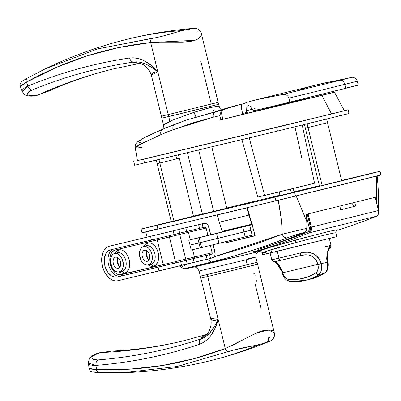 <?xml version="1.0" encoding="UTF-8"?>
<svg xmlns="http://www.w3.org/2000/svg" width="401" height="401" viewBox="0 0 401 401"><rect width="100%" height="100%" fill="white"/><g stroke="black" fill="none" stroke-linecap="round" stroke-linejoin="round"><path stroke-width="0.6" d="M255.793 257.156L246.044 259.848L247.247 264.78L257.026 262.329L226.615 269.838L200.34 276.139L247.247 264.78L246.044 259.848L199.262 270.941M255.111 235.562L251.773 236.374L253.237 236.029L252.976 234.971L253.237 236.029L255.111 235.562M229.893 241.818L255.176 235.793L226.179 242.735L225.813 241.648L226.179 242.735L229.893 241.818L229.608 240.71L229.893 241.818M247.357 207.638L255.176 235.793L247.357 207.638M258.505 249.407L263.527 247.688L258.505 249.407M253.146 251.627L254.991 250.74L252.866 251.893L253.146 251.627L253.026 252.039L254.364 252.139M254.314 251.993L253.026 252.039M303.181 229.177L282.219 234.219L214.139 256.775L244.435 247.798L263.322 241.342L282.219 234.219L281.873 225.838L281.006 217.352L278.209 200.249C280.595 211.733 281.933 223.056 282.219 234.219L306.935 228.279L306.58 214.264L375.762 197.177L306.58 214.264L306.855 221.608L297.352 199.001M222.55 231.868L222.344 231.257L222.55 231.868M218.595 219.693L217.071 214.891M181.633 267.422L183.162 266.189L188.114 263.788M246.495 254.535A1270.203 954.736 -92.4 0 1 211.477 262.018L230.385 257.076L249.307 251.407L268.254 245.001L290.75 236.545L304.775 232.254A1345.55 877.428 76.1 0 1 263.527 247.688A1345.55 877.428 -103.9 0 0 304.775 232.254L306.319 230.826L306.77 229.658L306.855 221.608L296.164 195.899M376.389 201.934L377.105 190.295L376.729 176.004M259.342 251.387L246.535 254.525A1270.203 954.736 -92.4 0 1 211.477 262.018L188.004 267.788L185.934 268.449L186.385 268.545L194.234 266.991C185.869 268.79 183.793 269.056 188.004 267.788L211.477 262.018C236.68 255.918 261.923 247.868 287.196 237.868C291.803 236.049 297.662 234.179 304.775 232.254L306.319 230.826L306.935 228.279M242.56 255.477L193.678 267.101L200.525 265.241L246.535 254.525M376.734 176.054L376.609 199.914M207.217 274.53L200.415 276.114L207.217 274.53L207.698 276.505L257.587 264.274L207.698 276.505L257.507 264.299L207.698 276.505L207.217 274.53L257.106 262.299L207.217 274.53M248.374 258.66L255.693 257.091M226.846 230.179L227.001 230.765L226.846 230.179M282.219 234.219A5.083 3.845 68.4 0 0 287.196 237.868A5.083 3.845 -111.6 0 1 282.219 234.219M207.026 259.236L211.477 262.018M250.224 263.908L257.106 262.299L255.838 257.106L246.044 259.848M194.345 266.966L193.588 267.111C195.352 266.485 197.182 267.763 199.071 270.946L210.625 318.339L211.688 319.953L213.643 320.579L214.966 320.484L218.139 319.326L207.698 276.505L200.821 278.114L207.698 276.505L200.896 278.088L207.698 276.505L225.267 348.559L233.648 344.725L249.136 336.594L259.001 331.948L263.292 330.539L270.244 330.093L272.61 330.795M123.834 372.689L99.273 372.649A3.809 2.842 -87.8 0 1 99.107 372.649A3.809 2.842 92.2 0 0 99.273 372.649L123.729 372.694L177.182 366.469L232.43 350.359L259.076 344.534A762.121 496.974 76.1 0 1 210.53 360.659A762.121 496.974 -103.9 0 0 259.076 344.534L260.319 344.218M93.769 371.11L93.518 371.226M89.067 368.193L89.318 368.679L90.666 369.055L96.461 369.537L96.004 365.381L96.461 369.537L129.683 369.156L162.225 365.522L194.089 358.664L225.267 348.559L218.139 319.326L215.197 328.013L211.021 335.311L208.51 338.314L205.718 340.865L202.695 342.88L199.447 344.314C182.711 349.898 165.703 354.449 148.435 357.963C131.172 361.481 113.694 363.953 96.004 365.381L88.451 363.111C88.736 359.943 89.358 358.113 90.315 357.617C92.691 355.191 95.919 353.537 99.994 352.654L100.42 352.594A1016.164 662.632 -103.9 0 0 185.387 340.349A1016.164 662.632 76.1 0 1 100.42 352.594L94.596 354.78L92.852 356.073L91.984 357.371L92.045 358.539L93.057 359.436L95.012 359.938L97.834 359.943C133.122 357.085 167.438 350.093 200.791 338.975L201.533 337.547L203.528 335.988L206.029 334.76L200.791 338.975C167.438 350.093 133.122 357.085 97.834 359.943C89.228 358.98 90.09 356.529 100.42 352.594L111.889 351.086M271.056 336.665L268.269 337.938C268.745 339.913 268.324 341.306 266.991 342.118L261.612 343.868M273.968 331.918L274.229 332.554M250.705 265.883L257.587 264.274L257.106 262.299M254.931 283.156L261.146 308.71M206.931 334.404L208.68 333.802M210.62 318.309L218.139 319.326L214.525 326.334L209.653 333.081L205.964 336.414L203.457 337.938L200.791 338.975C199.347 340.188 198.901 341.968 199.447 344.314C165.919 355.497 131.438 362.519 96.004 365.381A5.083 3.83 -94.6 0 1 97.834 359.943A5.083 3.83 85.4 0 0 96.004 365.381L92.631 365.341L90.19 364.82L88.786 363.892L88.466 362.679M99.964 352.664A5.083 3.313 76.1 0 1 100.42 352.594A5.083 3.313 -103.9 0 0 99.964 352.664M199.447 344.314A5.083 3.845 -108.4 0 1 200.791 338.975C207.593 336.805 213.377 330.254 218.139 319.326C214.876 332.309 208.645 340.639 199.447 344.314M274.254 332.645L267.963 329.933L255.362 333.522L225.267 348.559C225.974 350.469 227.126 351.471 228.72 351.572C227.126 351.471 225.974 350.469 225.267 348.559C184.149 364.193 141.217 371.186 96.461 369.537A3.809 2.842 92.2 0 0 99.107 372.649A3.809 2.842 -87.8 0 1 96.461 369.537L89.027 368.369L88.451 363.111M228.72 351.572C238.74 348.058 254.274 345.878 259.076 344.534C265.813 343.03 276.209 338.81 266.991 342.118M255.011 274.264L253.793 273.382M255.973 275.738L255.497 274.901M256.68 281.211L256.835 280.384M275.011 261.632L281.432 260.144A2.541 1.925 -103.5 0 1 278.961 258.139L300.244 252.991L300.94 255.427L306.374 254.78L309.051 255.116L311.577 256.008L313.793 257.462L315.612 259.422L316.99 261.763L317.893 264.359L282.78 272.765L281.948 270.164L279.462 265.708L276.82 262.845L275.011 261.632L281.226 260.194M295.437 256.765L281.432 260.144L300.94 255.427L300.244 252.991L278.961 258.139A2.541 1.925 76.5 0 0 281.422 260.149C270.464 262.75 276.088 261.407 273.958 261.743C273.427 261.943 272.7 261.302 271.783 259.818L278.961 258.139L277.286 251.262L278.961 258.139L271.958 259.763M301.041 255.402L300.94 255.427C309.432 253.347 315.081 256.324 317.893 264.359L321.101 263.577C317.522 253.933 310.569 250.399 300.244 252.991L304.028 252.319L307.838 252.249L313.211 253.602L315.938 255.282L318.229 257.592L319.973 260.409L321.171 263.863L321.632 267.236L321.326 270.394L320.304 272.976L318.7 274.69L324.309 273.307A101.618 66.265 76.1 0 1 311.121 278.981A101.618 66.265 -103.9 0 0 324.309 273.307L318.7 274.69A101.618 66.265 76.1 0 1 305.507 280.369A101.618 66.265 76.1 0 1 305.211 280.439A101.618 66.265 76.1 0 1 290.565 281.427A2.541 1.88 -84.6 0 1 290.058 281.462A2.541 1.88 -84.6 0 1 288.459 279.397L286.71 278.815L285.071 277.457L283.733 275.462L282.78 272.765L317.893 264.359L318.224 268.419L317.181 271.522L315.888 272.83L309.497 276.199L302.74 278.434L295.697 279.502L288.459 279.397C285.818 278.916 283.948 276.8 282.85 273.056L275.868 262.104M330.84 245.432A2.541 2.526 74.5 0 1 329.642 248.239A2.541 2.526 -105.5 0 0 330.84 245.432L327.863 250.003L327.291 262.354C328.279 267.452 327.286 271.101 324.309 273.307L326.123 271.537L327.296 268.921L327.697 265.743L326.69 258.76L327.121 252.55L328.88 247.758L329.848 246.294L331.015 245.377L323.838 247.056M327.547 263.612L327.311 262.334L327.908 262.199L317.893 264.359L317.963 264.645L321.171 263.863L317.963 264.645C318.71 268.48 318.018 271.206 315.888 272.83A99.077 64.606 76.1 0 1 288.459 279.397A2.541 1.88 95.4 0 0 290.058 281.462M328.464 249.327L328.985 248.5A2.541 2.526 74.5 0 0 329.076 248.475L329.717 248.154C328.74 248.109 326.013 257.262 327.838 261.908L327.241 262.048M327.291 262.354L327.908 262.199L327.838 261.908M324.309 273.307A2.541 1.88 57.6 0 0 324.755 273.111A2.541 1.88 -122.4 0 1 324.309 273.307M305.211 280.439A101.618 66.265 -103.9 0 0 305.507 280.369L311.116 278.981A101.618 66.265 76.1 0 1 310.82 279.056M321.171 263.863C322.188 268.956 321.366 272.565 318.7 274.69A2.541 1.88 -122.4 0 1 315.888 272.83A2.541 1.88 57.6 0 0 318.7 274.69A101.618 66.265 -103.9 0 1 305.507 280.369L290.088 281.462C286.098 280.645 283.482 277.888 282.249 273.191L282.85 273.056L282.249 273.191L282.179 272.906L282.78 272.765L282.179 272.906C281.006 266.058 273.607 260.545 274.264 261.663M281.432 260.144L300.64 255.497M237.908 227.527L237.999 227.893L237.908 227.527M211.788 146.811L226.776 208.299L211.788 146.811M198.675 149.954L213.683 211.507L198.675 149.954M202.41 214.239L187.397 152.656L202.41 214.239M251.683 236.45L229.893 241.813L251.788 236.43L251.487 235.197M249.948 236.851L248.349 237.237M233.633 228.971L227.021 230.59L233.633 228.971M243.151 226.841L236.535 228.46L243.151 226.841M211.362 234.69L204.746 236.309L211.362 234.69M239.658 227.608L228.595 230.319L239.658 227.608M192.049 244.525L189.979 245.076L191.182 250.013L201.568 247.572L200.365 242.64L217.768 238.4L200.365 242.64L199.162 237.703L242.745 227.001L216.565 233.462L218.971 243.337L201.568 247.572L245.151 236.871L218.971 243.337L217.768 238.4L243.948 231.938L217.768 238.4L243.948 231.938L245.151 236.871L252.114 235.176L245.151 236.871L243.948 231.938L242.745 227.001L249.708 225.307L242.745 227.001L243.948 231.938L250.911 230.239L243.948 231.938L250.911 230.239L252.114 235.176L254.82 234.53L252.114 235.176L249.708 225.307L252.084 224.735L249.708 225.307L250.911 230.239L253.452 229.633L190.039 245.066L198.956 242.976L197.753 238.039L188.876 240.104L226.996 230.75L188.776 240.139L199.162 237.703L197.753 238.039L198.956 242.976L200.365 242.64L217.768 238.4L216.565 233.462L199.162 237.703L200.365 242.64L189.979 245.076L200.365 242.64L201.568 247.572L191.287 249.978M252.044 224.58L226.941 230.535L252.204 224.54M252.309 224.555L252.054 224.62M226.565 230.77L226.976 230.67M191.959 249.793L193.543 249.387M200.159 247.913L198.956 242.976L200.159 247.913M335.612 232.966L335.271 232.73L325.517 234.816L296.008 242.525L295.176 240.174L327.707 231.728L336.238 229.863L336.81 230.214M336.705 230.259L337.587 229.803L336.965 229.758L329.111 231.392L302.895 238.084L266.855 248.294L260.038 250.565L260.064 251.026L259.171 251.016L271.106 247.001L295.176 240.174L296.008 242.525L270.931 249.758L271.667 252.615L336.735 236.66L335.858 232.765C336.148 230.735 336.499 229.868 336.915 230.154M259.883 250.059L264.82 248.52L264.535 247.352L264.82 248.52A1269.386 827.759 -103.9 0 0 309.407 232.801L310.479 232.034L311.236 230.735L311.527 228.079L308.033 213.908L310.444 213.317A116.856 0.406 166.3 0 1 308.133 213.883L311.361 227.121L378.484 210.545L378.684 212.44L378.364 214.154L377.607 215.452L376.534 216.219A1269.386 827.759 76.1 0 1 336.424 230.56A1269.386 827.759 -103.9 0 0 376.534 216.219L309.407 232.801A1269.386 827.759 76.1 0 1 264.82 248.52L254.645 251.943M259.231 251.412L254.505 252.224L259.231 251.412M340.715 209.803L339.812 206.114L340.715 209.803A116.856 0.406 166.3 0 0 355.672 206.109L340.715 209.803M354.775 202.425L355.672 206.109L354.344 206.43L355.672 206.109L354.775 202.425M375.261 197.307A116.856 0.406 166.3 0 1 374.213 197.568L375.261 197.307L378.484 210.545L375.261 197.307M276.129 243.482A1268.067 826.897 76.1 0 0 307.722 231.918L309.447 231.357L310.143 230.575L310.635 228.76L310.484 227.337L310.389 230.044L309.021 231.593A1268.112 826.927 76.1 0 1 266.991 246.525A1268.112 826.927 -103.9 0 0 309.021 231.593L307.722 231.918L309.101 230.375L309.201 227.658L310.484 227.337L307.256 214.094L310.484 227.337L309.201 227.658L306.705 217.412L309.326 228.38L309.101 230.375L307.722 231.918A1268.067 826.897 76.1 0 1 271.071 245.126M254.76 250.961L254.204 250.991M258.906 250.184L257.131 250.555M253.552 251.247L254.56 251.096M256.47 251.211L254.505 252.224L254.059 250.936M259.938 251.026L259.943 251.026C260.149 250.515 260.906 251.131 262.209 252.871L262.69 254.71L271.667 252.615L270.931 249.758L265.241 251.587L262.449 252.67L262.805 252.901M266.655 253.683L263.241 254.555M262.795 254.675L334.875 237.071M340.71 209.793L354.344 206.43L351.852 203.147L354.344 206.43L340.71 209.793M378.484 210.545L311.361 227.121L311.557 229.021L311.236 230.735L310.479 232.034L309.407 232.801L376.534 216.219L377.607 215.452L378.364 214.154L378.684 212.44L378.489 210.535C378.81 198.751 378.364 187.202 377.156 175.884M296.008 242.525L264.414 251.878L262.214 252.866L266.224 252.274M247.392 207.758L247.066 207.838L248.841 215.116L251.928 224.169L222.129 231.307L219.197 222.219L248.841 215.116L247.066 207.838L217.422 214.936L219.197 222.219L217.422 214.936L247.392 207.758M251.773 224.209L248.841 215.116L219.197 222.219L222.129 231.307L251.773 224.209M202.5 214.114L232.956 206.731L202.39 214.139M193.102 216.294L171.247 221.623M341.316 180.801L319.467 186.129M299.231 190.856L271.036 197.768L299.231 190.856M141.122 229.091L142.024 232.796L157.879 229.086L156.976 225.382L141.122 229.091L171.232 221.547L141.142 229.091L156.976 225.382L157.879 229.086L295.532 196.069A92.726 0.326 -13.7 0 0 380.519 175.082L380.95 174.956L380.048 171.257L379.617 171.377L380.519 175.082L379.617 171.377A92.726 0.326 166.3 0 1 294.625 192.37L295.532 196.069L294.625 192.37L274.966 197.127L275.868 200.831L274.966 197.127L156.976 225.382L283.818 194.996L380.048 171.257M193.437 216.104L202.335 213.928L193.437 216.104M226.705 207.999L279.948 195.192L226.705 207.999M294.038 191.818L319.376 185.753L294.038 191.818M341.612 180.43L374.063 172.656L341.612 180.43M155.889 229.267L142.205 232.73L150.5 230.846L282.244 199.297L380.674 175.011M193.462 216.209L171.342 221.603M341.682 180.716L319.557 186.104M184.861 120.641L164.415 128.47M161.934 129.713C162.876 129.528 163.392 127.929 163.473 124.906L172.184 120.315L194.094 112.26A5.083 0.612 -107.5 0 0 196.069 116.912A5.083 0.612 72.5 0 1 194.094 112.26L207.969 108.155L213.332 106.932L217.091 106.385L219.192 106.771L211.768 107.252L194.094 112.26M168.711 116.571L169.864 121.302L168.711 116.571L161.829 118.18L218.6 104.34L168.711 116.571L168.23 114.596L218.119 102.365L168.23 114.596L157.793 71.774L168.23 114.596L161.428 116.18L168.23 114.596L168.711 116.571L172.741 115.603L168.711 116.571M211.718 105.949L218.6 104.34L219.743 108.115L220.971 109.478M215.056 109.684L213.538 110.39M284.555 104.205L242.259 114.576L284.555 104.205M292.379 102.2L292.454 102.506L293.352 102.295L293.271 101.979L293.352 102.295L299.858 100.701L293.236 102.305M241.923 139.598L257.793 197.076L264.675 195.467L249.216 137.849L264.675 195.467L314.559 183.237L302.239 125.097M159.809 163.012L179.327 158.225L159.809 163.012L158.941 159.468L159.809 163.012L157.147 163.633L159.809 163.012L173.949 221.021L159.809 163.012L157.117 163.643L159.809 163.012M308.023 127.518L327.547 122.731L308.023 127.518L307.141 123.904L308.023 127.518L305.361 128.135L308.023 127.518L322.163 185.523L308.023 127.518L305.331 128.145L308.023 127.518M268.058 108.145L222.841 119.313L221.071 111.418L221.477 110.561L230.319 107.247L241.272 104.25A508.082 385.191 76.5 0 0 239.267 104.736L242.404 103.979M278.003 105.704L292.394 102.26L278.003 105.704M299.803 100.486L308.655 98.365L299.803 100.486M333.817 92.365L321.006 95.408L334.474 92.23L321.903 95.398L331.552 113.984L344.404 110.746L334.474 92.23M320.95 95.493L309.126 98.375M257.738 109.684L257.883 110.631A81.293 0.286 -13.7 0 0 222.841 119.313L221.071 111.418L222.064 110.095L215.718 111.613A508.082 385.191 -103.5 0 1 239.267 104.736A508.082 385.191 -103.5 0 1 241.267 104.25L187.262 119.819L222.064 110.095L230.319 107.247L239.267 104.736A508.082 385.191 76.5 0 0 215.718 111.613A5.083 3.85 76.5 0 0 213.367 117.197L193.051 122.776L166.961 131.974L139.598 144.535L135.423 147.162L135.348 147.834M140.921 142.525L139.327 142.571M138.315 141.859L142.21 138.931M147.789 136.079L162.956 129.127A5.083 3.815 66.8 0 0 162.731 129.217A5.083 3.815 66.8 0 0 160.961 134.596L173.057 129.693L213.367 117.197L219.838 115.648L213.367 117.197A5.083 3.85 -103.5 0 1 215.718 111.613L187.257 119.819L175.132 124.19A5.083 3.83 69.1 0 0 175.016 124.235A5.083 3.83 69.1 0 0 173.057 129.693A5.083 3.83 -110.9 0 1 175.016 124.235A5.083 3.83 -110.9 0 1 175.132 124.19M137.553 160.59L331.552 113.984L321.903 95.398L220.776 119.819L334.374 92.245M275.542 106.3L275.001 106.435A81.293 0.286 -13.7 0 0 268.289 108.08A81.293 0.286 -13.7 0 1 275.001 106.435L275.006 106.435M220.776 119.819L219.838 115.648L220.776 119.819L222.841 119.313L221.006 119.764M320.78 94.476L321.271 95.423L308.67 98.486M298.961 100.912L299.848 100.706L299.778 100.38M144.185 146.816L137.633 147.974L135.217 147.643L137.448 160.626L279.337 126.696L344.304 110.781M325.737 115.328L335.331 112.997M324.855 123.363L327.547 122.731L341.687 180.751M327.462 122.746L309.602 127.137L327.462 122.746M305.737 128.039L306.519 127.839L305.737 128.039M175.798 155.433L176.635 158.856L179.327 158.225L178.49 154.786M179.247 158.24L161.382 162.636L179.247 158.24M157.518 163.533L158.305 163.332L157.518 163.533M294.951 126.866L301.968 158.826M257.873 197.046L314.349 183.277M267.146 108.32A4.827 3.659 -103.5 0 1 267.156 108.355L260.054 110.115A4.827 3.659 -103.5 0 1 259.913 109.333L260.054 110.115L257.883 110.631L257.753 109.854M222.465 119.408L222.841 119.313M221.071 111.418L219.838 115.648L221.071 111.418M163.653 125.062L163.793 124.425L169.864 121.302M218.385 104.38L172.741 115.603L218.385 104.38M174.951 124.26L164.48 128.445M164.445 128.46L162.746 129.207C153.693 133.172 147.022 136.3 142.736 138.591C139.347 140.48 137.408 141.789 136.926 142.52C135.608 143.698 135.037 145.403 135.217 147.638L143.533 142.666L160.961 134.596A5.083 3.815 -113.2 0 1 162.731 129.217A5.083 3.815 -113.2 0 1 162.956 129.127M193.242 28.506L182.525 30.516A762.121 496.974 -103.9 0 0 127.463 39.208A762.121 496.974 76.1 0 1 182.525 30.516L181.302 30.832M197.668 39.128L192.696 41.067L183.087 42.15L159.874 42.14L150.666 42.541L118.27 47.659L86.766 55.975L56.145 67.468L26.406 82.165L27.915 86.07C44.31 79.338 60.997 73.629 77.979 68.942C94.967 64.255 112.19 60.611 129.653 58.005C130.245 60.335 131.463 61.704 133.297 62.11L139.578 63.338L134.591 62.982L133.297 62.11C98.461 67.318 64.706 76.626 32.04 90.045L29.544 91.313L28.02 92.626L27.524 93.859L27.995 94.897L29.353 95.613L31.484 95.934L37.659 95.142A1016.164 662.632 76.1 0 1 112.962 69.007A1016.164 662.632 -103.9 0 0 37.659 95.142L47.94 91.433C69.107 81.959 90.786 74.486 112.967 69.007L139.849 63.388M22.16 91.238L22.431 91.794L22.165 90.601L23.002 89.172L24.942 87.618L27.915 86.07A5.083 3.835 67.7 0 0 32.04 90.045C64.706 76.626 98.461 67.318 133.297 62.11L136.15 61.824L139.082 62.06L145.122 63.849L151.347 67.173L157.793 71.774C148.936 61.719 139.558 57.127 129.653 58.005L133.207 57.809L136.831 58.235L140.495 59.243L144.119 60.787L151.197 65.398L157.793 71.774L150.666 42.541L157.793 71.774L155.959 71.869L153.212 72.676L151.748 74.11L151.508 75.819L161.347 116.205L172.26 113.628L161.347 116.205L163.473 124.906M200.851 36.451L198.405 38.671M151.478 74.997L157.793 71.774C148.545 64.21 140.38 60.992 133.297 62.11A5.083 3.845 -98.5 0 1 129.653 58.005C94.671 63.223 60.757 72.581 27.915 86.07L26.406 82.165L20.311 86.491C19.98 84.606 20.045 83.508 20.501 83.213C21.764 81.719 20.13 82.31 27.358 78.145L45.077 68.942C71.558 56.155 99.032 46.24 127.508 39.193C149.468 33.779 171.728 30.15 194.295 28.306L196.124 28.426C199.242 29.458 201.026 31.363 201.487 34.145L201.533 34.777M197.066 31.814L197.392 31.844M200.796 61.152L211.237 103.974L218.119 102.365L201.487 34.145M180.044 31.173L165.438 35.408L156.174 37.659L97.483 48.937L45.123 68.917L27.468 78.09A3.809 2.842 60.9 0 0 27.348 78.15A3.809 2.842 60.9 0 0 26.406 82.165L21.469 85.192L20.436 86.11L20.426 86.616M22.867 81.854L23.253 81.829M217.903 102.405L172.26 113.628L217.903 102.405M190.615 28.812C200.36 27.594 189.237 28.717 182.525 30.516C177.683 31.564 162.956 36.827 152.345 38.265C150.966 39.087 150.405 40.511 150.666 42.541L195.142 40.311M150.666 42.541C150.405 40.511 150.966 39.087 152.345 38.265L97.433 48.952L45.032 68.962L27.468 78.09A3.809 2.842 -119.1 0 0 27.348 78.15A3.809 2.842 -119.1 0 0 26.406 82.165C65.463 60.446 106.887 47.238 150.666 42.541M47.664 91.553L37.659 95.142A5.083 3.313 76.1 0 1 37.253 95.283A5.083 3.313 -103.9 0 0 37.659 95.142C26.692 96.471 24.817 94.771 32.04 90.045A5.083 3.835 -112.3 0 1 27.915 86.07L22.22 91.428C23.95 94.11 25.348 95.438 26.406 95.413C29.629 96.451 33.258 96.4 37.283 95.273L47.94 91.433M318.635 95.007L318.88 96.024L318.635 95.007M252.705 109.152L246.65 110.626L246.79 107.227L247.332 106.14L248.144 105.613L249.161 105.694L250.269 106.385L252.615 109.994L253.973 110.751A80.025 0.281 -13.7 0 0 289.838 102.12L358.193 85.187L357.331 81.213L344.77 84.38L345.727 88.315L289.838 102.12L288.88 98.18L288.018 96.38L286.565 95.082L283.878 94.32L257.036 99.573L247.838 102.049L241.522 104.466L241.277 107.573L242.6 113.428A80.025 0.281 -13.7 0 0 246.169 112.601L246.625 111.924L246.79 107.227L247.332 106.14L248.144 105.613L249.161 105.694L250.269 106.385L252.615 109.994L253.973 110.751L289.838 102.12L288.88 98.18L344.77 84.38L345.727 88.315L358.293 85.152M358.023 85.202L355.196 85.849M351.702 86.681L347.076 87.789M247.562 112.26L246.169 112.601A80.025 0.281 -13.7 0 1 242.6 113.428L241.277 107.573L241.522 104.466M299.346 90.045A508.082 331.316 76.1 0 1 318.219 84.461A508.082 331.316 76.1 0 1 340.549 80.175L351.276 77.458M241.763 104.265L247.838 102.049L255.587 99.924L282.966 94.395L340.549 80.175A508.082 331.316 -103.9 0 0 318.219 84.461L351.461 77.418L282.966 94.395L284.8 94.41L286.565 95.082L288.018 96.38L288.88 98.18L344.77 84.38A5.083 3.313 -103.9 0 0 340.549 80.175A5.083 3.313 76.1 0 1 344.77 84.38L357.331 81.213C355.371 76.335 351.015 77.343 351.461 77.418M255.101 108.581L246.65 110.626L246.43 112.41M262.505 108.711L262.66 109.368L268.048 108.11L267.878 107.423L268.048 108.11L292.62 102.14L307.091 98.536L306.93 97.894M262.725 109.348L306.92 98.566M134.761 165.192L144.52 162.921L143.618 159.222L137.438 160.565L282.309 126.004L347.126 110.049L276.535 127.393L277.437 131.092L349 113.543M143.282 163.032L140.982 163.608M133.749 161.528L134.651 165.232L277.437 131.092L349.01 113.548L348.108 109.844M348.71 113.603L346.96 113.999M343.732 114.761L339.136 115.854M144.52 162.921L143.618 159.222L276.535 127.393L277.437 131.092L144.52 162.921M294.128 192.194L293.236 188.535L294.128 192.194M279.161 191.964L280.053 195.623L279.161 191.964M291.321 192.881L290.429 189.222L291.321 192.881M148.22 264.991L148.164 265.006A9.529 6.21 76.1 0 1 139.869 257.216A9.529 6.21 76.1 0 1 143.623 246.5A9.529 6.21 76.1 0 1 143.648 246.495L146.134 246.645L148.586 248.184L150.626 250.871L151.393 252.525L152.275 256.139L152.185 259.688L151.773 261.272L150.305 263.748L148.164 265.006L146.941 265.111L144.425 264.249L143.232 263.317L141.187 260.63L139.543 255.362L139.628 251.813L140.676 248.861L142.515 246.956L146.51 245.788L147.738 242.941A11.995 7.819 -103.9 0 0 143.683 246.485L145.047 244.525L147.738 242.941L146.51 245.788A9.529 6.21 76.1 0 1 154.806 253.597A9.529 6.21 76.1 0 1 151.022 264.299L153.423 266.249A11.995 7.819 -103.9 0 0 158.189 252.775A11.995 7.819 -103.9 0 0 147.738 242.941L150.866 243.131L152.445 243.893L155.327 246.605L157.488 250.535L158.189 252.775L158.696 257.372L157.969 261.547L156.114 264.665L154.851 265.668L151.884 266.379L150.295 266.058L148.25 264.986A11.995 7.819 -103.9 0 0 153.423 266.249L151.022 264.299A9.529 6.21 -103.9 0 0 151.052 264.294A9.529 6.21 -103.9 0 0 154.801 253.577A9.529 6.21 -103.9 0 0 146.51 245.788L143.648 246.495A9.529 6.21 76.1 0 1 151.944 254.284A9.529 6.21 76.1 0 1 148.19 265.001A9.529 6.21 76.1 0 1 148.164 265.006L151.022 264.299M119.217 271.938L119.162 271.948A9.529 6.21 76.1 0 1 110.871 264.164A9.529 6.21 76.1 0 1 114.626 253.447A9.529 6.21 76.1 0 1 114.651 253.437L117.137 253.592L118.39 254.194L120.676 256.349L122.395 259.472L123.353 264.901L122.776 268.214L121.302 270.69L120.3 271.492L117.944 272.053L115.428 271.196L114.23 270.264L112.19 267.572L110.541 262.309L110.631 258.755L111.673 255.803L113.518 253.898L117.508 252.735L118.741 249.888A11.995 7.819 -103.9 0 0 114.686 253.432L116.049 251.472L118.741 249.888L117.508 252.735A9.529 6.21 76.1 0 1 125.809 260.54A9.529 6.21 76.1 0 1 122.024 271.246L124.425 273.191A11.995 7.819 -103.9 0 0 129.187 259.718A11.995 7.819 -103.9 0 0 118.741 249.888L121.869 250.079L123.448 250.841L126.33 253.552L128.49 257.482L129.598 262.028L129.698 264.319L128.972 268.495L128.17 270.219L125.854 272.615L122.886 273.327L121.297 273.001L119.252 271.928A11.995 7.819 -103.9 0 0 124.425 273.191L122.024 271.246A9.529 6.21 -103.9 0 0 122.049 271.236A9.529 6.21 -103.9 0 0 125.804 260.52A9.529 6.21 -103.9 0 0 117.508 252.735L114.651 253.437A9.529 6.21 76.1 0 1 122.942 261.226A9.529 6.21 76.1 0 1 119.192 271.943A9.529 6.21 76.1 0 1 119.162 271.948L122.024 271.246M149.057 259.868A5.714 3.729 76.1 0 1 147.513 258.354A5.714 3.729 76.1 0 1 146.114 252.695A5.714 3.729 76.1 0 1 146.776 250.64A5.714 3.729 -103.9 0 0 149.057 259.868L149.673 258.114L149.728 255.983L149.197 253.813L148.169 251.943L146.796 250.65L145.287 250.134L143.267 250.951L142.139 253.387L142.089 255.517L142.616 257.683L143.643 259.557L145.017 260.85L147.262 261.302A5.714 3.729 76.1 0 1 142.285 256.63A5.714 3.729 76.1 0 1 144.535 250.199A5.714 3.729 76.1 0 1 144.555 250.199A5.714 3.729 76.1 0 1 149.528 254.871A5.714 3.729 76.1 0 1 147.277 261.302L149.047 259.883M146.335 251.658A10.416 6.792 -103.9 0 0 148.195 259.171M120.059 266.81A5.714 3.729 76.1 0 1 118.516 265.302A5.714 3.729 76.1 0 1 117.117 259.642A5.714 3.729 76.1 0 1 117.779 257.582A5.714 3.729 -103.9 0 0 120.059 266.81M117.338 258.6A10.416 6.792 -103.9 0 0 119.192 266.119M118.26 268.249A5.714 3.729 76.1 0 1 113.288 263.577A5.714 3.729 76.1 0 1 115.538 257.146A5.714 3.729 76.1 0 1 115.553 257.141L114.27 257.898L113.388 259.382L113.042 261.372L113.282 263.562L114.074 265.622L115.303 267.236L116.771 268.159L118.26 268.249L119.548 267.492L120.43 266.008L120.776 264.018L120.531 261.828L119.739 259.768L118.516 258.154L117.042 257.231L115.553 257.141A5.714 3.729 76.1 0 1 120.531 261.813A5.714 3.729 76.1 0 1 118.28 268.244L118.26 268.249A5.714 3.729 76.1 0 1 118.26 268.249M113.252 245.257A5.083 3.85 76.5 0 0 113.232 245.262A5.083 3.85 76.5 0 0 113.212 245.267L109.473 246.189A17.784 11.594 76.1 0 0 109.423 246.204A17.784 11.594 76.1 0 0 102.42 266.209A17.784 11.594 76.1 0 0 117.899 280.745L194.174 262.314L193.272 258.615L206.164 255.527L207.066 259.226L194.174 262.314L210.545 258.379L209.643 254.68L211.848 254.034L212.149 252.75L210.365 245.447L212.149 252.75L194.425 256.996L192.645 249.693L194.425 256.996L185.723 259.116L179.708 234.435L169.422 236.976L175.438 261.652L185.723 259.116L179.708 234.435L206.129 228.069L205.277 227.071L203.026 227.527L202.124 223.828L150.555 236.349L151.458 240.054L110.375 249.893L108.711 250.565L106.009 253.357L104.481 257.688L104.35 262.901L104.826 265.587L105.638 268.194L108.155 272.77L111.513 275.933L115.202 277.196L116.997 277.041L158.079 267.201L158.981 270.906L117.899 280.745L115.618 280.941L113.262 280.459L110.922 279.332L108.691 277.592L104.877 272.575L103.448 269.487L101.804 262.745L101.653 259.352L102.731 253.161L103.919 250.6L105.478 248.54L107.353 247.046L109.473 246.189L150.555 236.349L113.212 245.267A17.784 11.594 -103.9 0 0 113.162 245.277A17.784 11.594 -103.9 0 0 113.112 245.292M208.936 227.377L210.741 234.78L208.189 225.557L206.986 224.159L205.512 223.387L202.124 223.828L203.994 223.367A5.083 3.85 -103.5 0 1 204.014 223.362A5.083 3.85 -103.5 0 1 208.936 227.377M213.172 244.76L215.126 254.018L214.705 255.823L213.753 257.191L210.545 258.379L212.415 257.918A5.083 3.85 -103.5 0 0 214.951 252.059L213.172 244.76M113.232 245.262L169.027 231.843A5.083 3.313 76.1 0 1 169.027 231.843L155.122 235.232A5.083 3.85 -103.5 0 1 155.122 235.232L186.27 227.608A5.083 3.85 -103.5 0 1 186.29 227.603A5.083 3.85 76.5 0 0 186.27 227.608L179.307 229.307A5.083 3.313 76.1 0 1 179.307 229.307A5.083 3.313 -103.9 0 0 179.292 229.307A5.083 3.313 -103.9 0 0 179.277 229.312M207.934 235.477L206.129 228.069L207.934 235.477M118.39 264.374L117.428 260.424M147.388 257.427L146.425 253.482M186.31 227.603A5.083 3.85 76.5 0 0 186.29 227.603L204.014 223.362M179.292 229.307L186.29 227.603M190.219 239.748L188.41 232.314L190.219 239.748M113.568 249.126A13.97 9.113 -103.9 0 0 108.671 265.086A13.97 9.113 -103.9 0 0 120.736 276.119L116.997 277.041A13.97 9.113 76.1 0 1 104.831 265.617A13.97 9.113 76.1 0 1 110.335 249.903A13.97 9.113 76.1 0 1 110.375 249.893L174.084 234.545L151.458 240.054L150.555 236.349L178.791 229.457L179.693 233.161L174.084 234.545L173.182 230.841L174.084 234.545L179.693 233.161L178.791 229.457L185.753 227.763L186.655 231.462L179.693 233.161L186.655 231.462L185.753 227.763L198.64 224.675L199.543 228.38L186.655 231.462L203.026 227.527L199.543 228.38L198.64 224.675L202.124 223.828L203.026 227.527L204.896 227.066A1.268 0.962 -103.5 0 1 204.901 227.066A1.268 0.962 -103.5 0 1 206.129 228.069L188.41 232.314A1.268 0.962 76.5 0 0 187.377 231.292A1.268 0.962 -103.5 0 1 188.41 232.314L179.708 234.435A1.268 0.827 76.1 0 1 180.059 233.071A1.268 0.827 -103.9 0 0 179.708 234.435L115.353 249.973L113.839 250.585L111.383 253.121L109.989 257.061L109.874 261.798L110.305 264.239L112.069 268.815L114.791 272.404L116.385 273.642L119.739 274.79L163.257 264.62L157.237 239.938L163.257 264.62L175.438 261.652L169.422 236.976A1.268 0.827 76.1 0 1 169.788 235.603A1.268 0.827 -103.9 0 0 169.422 236.976L157.237 239.938A1.268 0.962 76.5 0 0 156.184 238.916A1.268 0.962 -103.5 0 1 157.237 239.938L115.353 249.973A1.268 0.962 76.5 0 0 114.32 248.946M193.272 258.615L116.997 277.041L193.272 258.615L194.174 262.314L181.603 265.397L180.701 261.693L186.31 260.309L187.212 264.008L186.31 260.309L193.272 258.615M115.353 249.973A12.702 8.281 -103.9 0 0 110.305 264.239A12.702 8.281 -103.9 0 0 121.368 274.655A1.268 0.962 -103.5 0 1 120.736 276.119A13.97 9.113 76.1 0 1 109.278 266.996A13.97 9.113 76.1 0 1 111.277 250.52M120.736 276.119A1.268 0.962 76.5 0 0 121.368 274.655L163.257 264.62A1.268 0.962 -103.5 0 1 162.621 266.089L120.736 276.119M163.257 264.62L175.438 261.652A1.268 0.827 -103.9 0 0 176.545 262.695L162.621 266.089A1.268 0.962 76.5 0 0 163.257 264.62M176.545 262.695A1.268 0.827 76.1 0 1 175.438 261.652L185.723 259.116A1.268 0.827 -103.9 0 0 186.831 260.159L176.545 262.695M185.723 259.116L194.425 256.996A1.268 0.962 -103.5 0 1 193.793 258.46L186.831 260.159A1.268 0.827 76.1 0 1 185.723 259.116M211.512 254.219L193.793 258.46A1.268 0.962 76.5 0 0 194.425 256.996L212.149 252.75A1.268 0.962 -103.5 0 1 211.512 254.219M158.079 267.201L158.981 270.906L181.603 265.397L180.701 261.693L158.079 267.201M206.164 255.527L207.066 259.226L210.545 258.379L209.643 254.68L206.164 255.527M145.743 231.968L147.202 237.126M179.372 265.943L183.097 268.404L184.66 268.695L193.773 267.091M255.838 257.106L256.159 253.783L257.858 251.758M270.184 341.106C250.79 349.106 230.926 355.617 210.58 360.644C182.099 367.667 153.167 371.682 123.779 372.694L99.122 372.649C87.423 371.597 91.623 371.933 89.027 368.369M112.205 351.07C137.157 349.812 161.553 346.238 185.392 340.344L206.279 334.554M270.189 341.106L272.229 339.883C274.344 337.502 275.011 335.035 274.214 332.494L257.587 264.274M210.625 318.339C211.588 322.224 211.232 326.128 209.548 330.048C209.101 331.697 206.104 334.93 205.713 334.99M329.351 238.545L331.015 245.377L330.97 246.74L329.597 248.294M270.114 252.986L271.783 259.818M327.908 262.199C328.64 263.001 328.735 271.166 324.73 273.126L311.116 278.981M235.608 228.46L235.517 228.099M189.979 245.076L188.776 240.139M326.665 119.127L327.547 122.731M319.477 186.164L304.459 124.556M171.257 221.663L156.255 160.114M20.311 86.496L22.22 91.428M151.543 75.979C151.498 75.102 150.711 73.253 149.182 70.441C145.007 64.145 140.185 63.498 139.227 63.288M255.587 99.924L318.219 84.461M308.449 97.523L308.685 98.496M218.6 104.34L218.119 102.365M179.327 158.225L193.472 216.244M148.19 265.001L151.052 264.294M119.192 271.943L122.049 271.236M109.423 246.204L113.162 245.277M114.626 253.447L117.483 252.74M143.623 246.5L146.48 245.798"/></g></svg>
